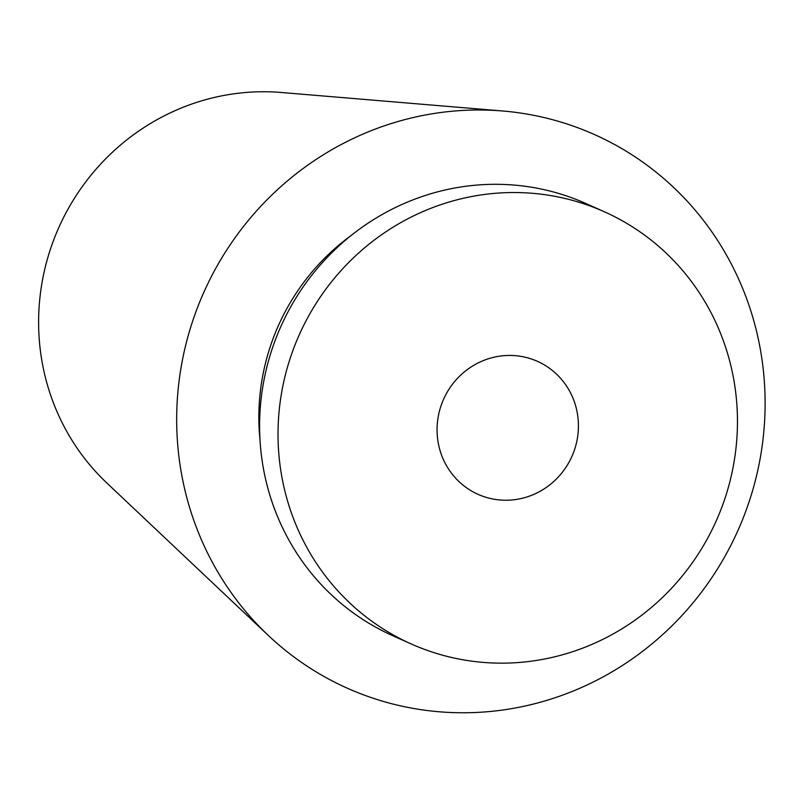 <?xml version="1.0" encoding="UTF-8"?>
<svg xmlns="http://www.w3.org/2000/svg" width="805" height="805" viewBox="0 0 805 805"><rect width="100%" height="100%" fill="white"/><g stroke="black" fill="none" stroke-linecap="round" stroke-linejoin="round"><path stroke-width="1.21" d="M351.312 235.362A218.487 210.739 114.1 0 0 260.005 439.822M604.263 211.725L585.839 203.494A236.69 228.308 114.1 0 0 280.865 326.518A236.69 228.308 114.1 0 0 392.8 635.739L411.224 643.96A236.69 228.308 114.1 0 0 729.38 483.594A236.69 228.308 114.1 0 0 604.263 211.725A236.69 228.308 114.1 0 0 299.289 334.739A236.69 228.308 114.1 0 0 411.224 643.96M575.937 444.994A72.832 70.246 114.1 0 0 537.448 361.344A72.832 70.246 114.1 0 0 443.605 399.2A72.832 70.246 114.1 0 0 478.049 494.34A72.832 70.246 114.1 0 0 575.937 444.994M502.642 110.989L281.337 92.484A225.732 217.732 114.1 0 0 58.886 227.382A225.732 217.732 114.1 0 0 106.904 483.06L268.387 635.517A303.153 292.406 114.1 0 0 754.768 482.789A303.153 292.406 114.1 0 0 502.642 110.989A303.153 292.406 114.1 0 0 203.906 292.145A303.153 292.406 114.1 0 0 268.387 635.517"/></g></svg>
